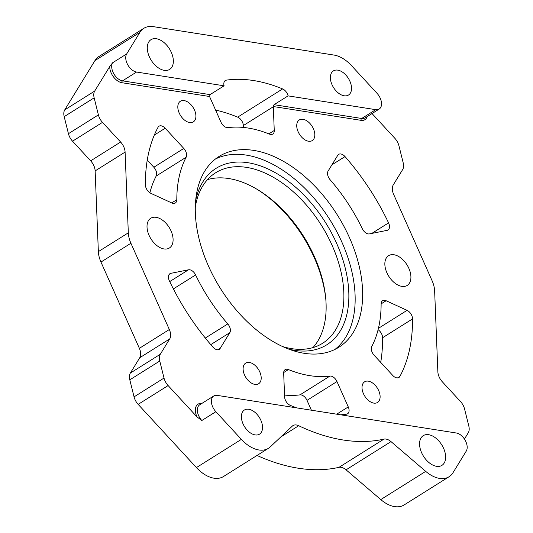 <?xml version="1.0" encoding="UTF-8"?>
<svg xmlns="http://www.w3.org/2000/svg" width="533" height="533" viewBox="0 0 533 533"><rect width="100%" height="100%" fill="white"/><g stroke="black" fill="none" stroke-linecap="round" stroke-linejoin="round"><path stroke-width="0.8" d="M195.631 200.801A104.162 63.84 -122.1 0 1 267.366 168.668A104.162 63.84 -122.1 0 1 345.257 268.159A104.162 63.84 -122.1 0 1 288.726 349.088M282.79 346.597A100.637 61.681 57.9 0 0 322.625 343.265A100.637 61.681 57.9 0 0 340.4 269.245A100.637 61.681 57.9 0 0 215.605 172.799A100.637 61.681 57.9 0 0 195.291 207.23M325.77 298.753A104.162 63.84 57.9 0 0 322.791 282.263A104.162 63.84 57.9 0 0 257.066 189.308M207.51 179.608A100.637 61.681 -122.1 0 1 258.119 189.941A100.637 61.681 -122.1 0 1 322.652 280.391A100.637 61.681 -122.1 0 1 325.656 297.527A100.637 61.681 -122.1 0 1 312.971 347.596M147.621 231.182A17.549 10.753 -122.1 0 1 150.719 218.277A17.549 10.753 -122.1 0 1 172.485 235.093A17.549 10.753 -122.1 0 1 169.381 248.005A17.549 10.753 -122.1 0 1 147.621 231.182M385.452 268.599A17.549 10.753 -122.1 0 1 388.55 255.693A17.549 10.753 -122.1 0 1 410.31 272.51A17.549 10.753 -122.1 0 1 407.212 285.415A17.549 10.753 -122.1 0 1 385.452 268.599M243.528 372.067A12.179 7.462 -122.1 0 1 245.68 363.113A12.179 7.462 -122.1 0 1 260.777 374.786A12.179 7.462 -122.1 0 1 258.632 383.74A12.179 7.462 -122.1 0 1 243.528 372.067M362.44 390.776A12.179 7.462 -122.1 0 1 364.592 381.821A12.179 7.462 -122.1 0 1 379.696 393.494A12.179 7.462 -122.1 0 1 377.544 402.448A12.179 7.462 -122.1 0 1 362.44 390.776M297.154 128.913A12.179 7.462 -122.1 0 1 299.306 119.958A12.179 7.462 -122.1 0 1 314.403 131.624A12.179 7.462 -122.1 0 1 312.251 140.579A12.179 7.462 -122.1 0 1 297.154 128.913M178.235 110.204A12.179 7.462 -122.1 0 1 180.387 101.25A12.179 7.462 -122.1 0 1 195.491 112.916A12.179 7.462 -122.1 0 1 193.339 121.877A12.179 7.462 -122.1 0 1 178.235 110.204M449.066 476.735A30.967 18.981 -122.1 0 0 453.03 472.664L466.255 451.098A11.193 6.862 57.9 0 0 466.795 444.335A11.193 6.862 57.9 0 0 456.355 433.009L217.178 395.379A11.193 6.862 57.9 0 0 213.74 395.979A11.193 6.862 57.9 0 0 211.761 404.214A11.193 6.862 57.9 0 0 215.865 411.703L241.362 439.372A30.967 18.981 57.9 0 0 268.425 448.313A30.967 18.981 57.9 0 0 270.238 446.914L292.331 426.094A11.193 6.862 -122.1 0 1 292.99 425.587A11.193 6.862 -122.1 0 1 298.693 425.72A219.356 134.449 57.9 0 0 383.927 439.125A11.193 6.862 -122.1 0 1 391.009 441.617L425.714 471.372L380.775 499.588A30.967 18.981 -122.1 0 0 404.127 504.944L449.066 476.735A30.967 18.981 -122.1 0 1 425.714 471.372M358.749 264.401A112.636 69.037 57.9 0 0 219.076 156.455A112.636 69.037 57.9 0 0 199.182 239.297A112.636 69.037 57.9 0 0 338.855 347.243A112.636 69.037 57.9 0 0 358.749 264.401M334.99 349.395A112.636 69.037 57.9 0 0 351.26 269.098A112.636 69.037 57.9 0 0 215.459 159.001M464.423 439.045L468.267 432.776A11.193 6.862 57.9 0 0 468.813 426.014L464.563 408.971A11.193 6.862 57.9 0 0 460.465 401.476L442.343 381.815A11.193 6.862 -122.1 0 1 438.239 374.319A11.193 6.862 -122.1 0 1 437.86 371.754L434.642 291.031A22.386 13.718 57.9 0 0 433.882 285.901A22.386 13.718 57.9 0 0 432.036 280.598L393.627 194.345A11.193 6.862 -122.1 0 1 393.254 184.931L402.648 169.601A11.193 6.862 57.9 0 0 403.195 162.838L398.944 145.789A11.193 6.862 57.9 0 0 394.846 138.294L372.034 113.549M95.141 170.906A11.193 6.862 57.9 0 0 94.761 168.341A11.193 6.862 57.9 0 0 90.657 160.846L120.618 142.038A11.193 6.862 -122.1 0 1 124.715 149.533A11.193 6.862 -122.1 0 1 125.095 152.098L95.141 170.906L98.358 251.629A22.386 13.718 -122.1 0 0 100.964 262.063L139.373 348.322L169.334 329.514A11.193 6.862 -122.1 0 1 169.707 338.921L160.306 354.258A11.193 6.862 57.9 0 0 159.76 361.021L164.011 378.064A11.193 6.862 57.9 0 0 168.115 385.559L197.063 416.966A12.599 7.722 -122.1 0 1 201.767 403.494M262.043 423.675A14.238 8.728 57.9 0 0 244.387 410.03A14.238 8.728 57.9 0 0 241.875 420.504A14.238 8.728 57.9 0 0 259.524 434.148A14.238 8.728 57.9 0 0 262.043 423.675M351.04 84.54A14.238 8.728 57.9 0 0 333.392 70.902A14.238 8.728 57.9 0 0 330.873 81.369A14.238 8.728 57.9 0 0 348.529 95.014A14.238 8.728 57.9 0 0 351.04 84.54M445.028 452.464A17.549 10.753 57.9 0 0 423.269 435.648A17.549 10.753 57.9 0 0 420.171 448.553A17.549 10.753 57.9 0 0 441.93 465.369A17.549 10.753 57.9 0 0 445.028 452.464M172.745 56.491A17.549 10.753 57.9 0 0 150.986 39.675A17.549 10.753 57.9 0 0 147.888 52.58A17.549 10.753 57.9 0 0 169.647 69.403A17.549 10.753 57.9 0 0 172.745 56.491M381.122 303.99A7.049 4.324 -122.1 0 1 382.607 300.699A7.049 4.324 -122.1 0 1 384.773 300.319A7.049 4.324 -122.1 0 1 386.125 300.739L407.072 310.353A7.049 4.324 -122.1 0 1 412.549 318.914A179.774 110.184 -122.1 0 1 399.903 376.405A7.049 4.324 -122.1 0 1 398.911 377.491A7.049 4.324 -122.1 0 1 392.754 375.452L374.133 355.251A7.049 4.324 -122.1 0 1 371.781 346.47A137.474 84.261 57.9 0 0 381.122 303.99M296.921 407.925A179.774 110.184 -122.1 0 1 290.305 405.366A7.049 4.324 -122.1 0 1 284.622 396.945L283.676 373.2A7.049 4.324 -122.1 0 1 285.162 369.635A7.049 4.324 -122.1 0 1 287.327 369.256A7.049 4.324 -122.1 0 1 288.426 369.569A137.474 84.261 57.9 0 0 329.94 376.065A7.049 4.324 -122.1 0 1 330.973 376.091A7.049 4.324 -122.1 0 1 336.969 381.555L348.269 406.919A7.049 4.324 -122.1 0 1 347.603 413.775A7.049 4.324 -122.1 0 1 346.503 414.174A179.774 110.184 -122.1 0 1 340.554 414.787M284.549 395.06A137.474 84.261 57.9 0 0 299.986 394.873A7.049 4.324 -122.1 0 1 301.012 394.9A7.049 4.324 -122.1 0 1 307.015 400.363L311.392 410.203M188.509 269.798A7.049 4.324 -122.1 0 1 189.748 269.785A7.049 4.324 -122.1 0 1 195.611 274.948A137.474 84.261 57.9 0 0 227.791 323.924A7.049 4.324 -122.1 0 1 229.816 332.665L220.156 348.415A7.049 4.324 -122.1 0 1 219.256 349.342A7.049 4.324 -122.1 0 1 212.92 347.103A179.774 110.184 -122.1 0 1 169.361 280.811A7.049 4.324 -122.1 0 1 169.914 273.702A7.049 4.324 -122.1 0 1 170.84 273.336L188.509 269.798L169.734 281.584M158.028 127.294A7.049 4.324 -122.1 0 1 159.021 126.208A7.049 4.324 -122.1 0 1 161.186 125.828A7.049 4.324 -122.1 0 1 165.183 128.24L183.798 148.441A7.049 4.324 -122.1 0 1 186.15 157.228A137.474 84.261 57.9 0 0 176.809 199.702A7.049 4.324 -122.1 0 1 175.324 203A7.049 4.324 -122.1 0 1 171.813 202.96L150.859 193.339A7.049 4.324 -122.1 0 1 145.382 184.784A179.774 110.184 -122.1 0 1 158.028 127.294M269.505 134.129A137.474 84.261 57.9 0 0 248.098 128.04A137.474 84.261 57.9 0 0 227.991 127.627A7.049 4.324 -122.1 0 1 220.962 122.144L209.669 96.773A7.049 4.324 -122.1 0 1 209.549 96.5L121.897 82.715A12.599 7.722 -122.1 0 1 109.705 66.585L112.63 62.761L126.667 53.953L139.886 32.38A30.967 18.981 -122.1 0 1 143.85 28.309A30.967 18.981 -122.1 0 1 153.364 26.65L334.004 55.066A30.967 18.981 57.9 0 1 351.553 65.679L377.051 93.342A11.193 6.862 57.9 0 1 379.176 109.065A11.193 6.862 57.9 0 1 375.738 109.665L288.08 95.873L274.049 104.688L361.7 118.479A1.412 0.986 -81.1 0 0 361.074 120.338L273.296 106.527A7.049 4.324 -122.1 0 1 273.309 106.753L274.255 130.492A7.049 4.324 -122.1 0 1 272.769 134.063A7.049 4.324 -122.1 0 1 269.505 134.129M126.667 53.953A11.193 6.862 57.9 0 0 127.687 64.666A11.193 6.862 57.9 0 0 136.561 72.042L224.093 85.806A7.049 4.324 -122.1 0 1 225.312 80.516A7.049 4.324 -122.1 0 1 226.412 80.123A179.774 110.184 -122.1 0 1 253.581 80.543A179.774 110.184 -122.1 0 1 282.61 88.924A7.049 4.324 -122.1 0 1 288.08 95.873M337.775 155.283A7.049 4.324 -122.1 0 1 338.675 154.357A7.049 4.324 -122.1 0 1 340.84 153.977A7.049 4.324 -122.1 0 1 345.018 156.589A179.774 110.184 -122.1 0 1 388.57 222.887A7.049 4.324 -122.1 0 1 388.017 229.989A7.049 4.324 -122.1 0 1 387.091 230.356L369.422 233.9A7.049 4.324 -122.1 0 1 362.327 228.744A137.474 84.261 57.9 0 0 330.147 179.774A7.049 4.324 -122.1 0 1 328.115 171.033L337.775 155.283M391.009 441.617L346.07 469.833L380.775 499.588M346.07 469.833A11.193 6.862 57.9 0 0 338.988 467.341L383.927 439.125M257.046 455.462A219.356 134.449 57.9 0 0 338.988 467.341M168.115 385.559L138.154 404.367L196.424 467.581A30.967 18.981 57.9 0 0 223.487 476.529L268.425 448.313M138.154 404.367A11.193 6.862 -122.1 0 1 134.056 396.872L129.805 379.829A11.193 6.862 -122.1 0 1 130.352 373.067L160.306 354.258M169.707 338.921L139.746 357.73L130.352 373.067M139.746 357.73A11.193 6.862 57.9 0 0 139.373 348.322M72.535 141.185A11.193 6.862 -122.1 0 1 68.437 133.696L64.187 116.647A11.193 6.862 -122.1 0 1 64.733 109.885L94.687 91.076A11.193 6.862 57.9 0 0 94.148 97.839L98.392 114.888A11.193 6.862 57.9 0 0 102.496 122.377L72.535 141.185L90.657 160.846M64.733 109.885L94.954 60.589A30.967 18.981 -122.1 0 1 98.911 56.525L143.85 28.309M378.097 329.714A7.049 4.324 -122.1 0 1 382.594 337.722A179.774 110.184 -122.1 0 1 380.729 362.413M147.241 160.093L153.844 167.249A7.049 4.324 -122.1 0 1 156.189 176.037A137.474 84.261 57.9 0 0 149.88 192.793M215.585 110.071A179.774 110.184 -122.1 0 1 237.671 117.14A7.049 4.324 -122.1 0 1 243.348 125.561L243.421 127.447M94.687 91.076L109.705 66.585M102.496 122.377L120.618 142.038M169.334 329.514L130.918 243.255A22.386 13.718 -122.1 0 1 128.32 232.821L125.095 152.098M224.093 85.806L210.055 94.621L209.549 96.5M273.296 106.527L274.049 104.688M215.865 411.703L201.827 420.517L197.063 416.966M375.738 109.665L361.7 118.479A11.193 6.862 57.9 0 0 365.138 117.88L379.176 109.065M367.204 116.58A12.599 7.722 -122.1 0 1 361.074 120.338M213.74 395.979L199.702 404.794A11.193 6.862 57.9 0 0 197.73 413.022A11.193 6.862 57.9 0 0 201.827 420.517M299.986 394.873L329.94 376.065M226.412 80.123L224.48 81.336M94.148 97.839L64.187 116.647M68.437 133.696L98.392 114.888M136.561 72.042L122.523 80.849L210.055 94.621M345.018 156.589L331.939 164.797M371.781 233.427L388.57 222.887M268.872 133.87L274.255 130.492M273.309 106.753L243.348 125.561M237.671 117.14L282.61 88.924M171.706 202.913L176.809 199.702M186.15 157.228L156.189 176.037M153.844 167.249L183.798 148.441M165.183 128.24L154.31 135.069M218.03 349.748L220.156 348.415M229.816 332.665L210.768 344.624M205.305 338.042L227.791 323.924M195.611 274.948L173.372 288.906M170.84 273.336L169.181 274.382M336.696 414.181L348.269 406.919M336.969 381.555L307.015 400.363M288.426 369.569L283.683 372.547M397.505 377.91L399.903 376.405M412.549 318.914L382.594 337.722M378.43 328.335L407.072 310.353M386.125 300.739L381.122 303.877M159.76 361.021L129.805 379.829M134.056 396.872L164.011 378.064M241.362 439.372L196.424 467.581M139.886 32.38L94.954 60.589M128.32 232.821L98.358 251.629M130.918 243.255L100.964 262.063M298.693 425.72L280.824 436.94M112.63 62.761A11.193 6.862 57.9 0 0 113.649 73.474A11.193 6.862 57.9 0 0 122.523 80.849A1.412 0.986 98.9 0 0 121.897 82.715"/></g></svg>
